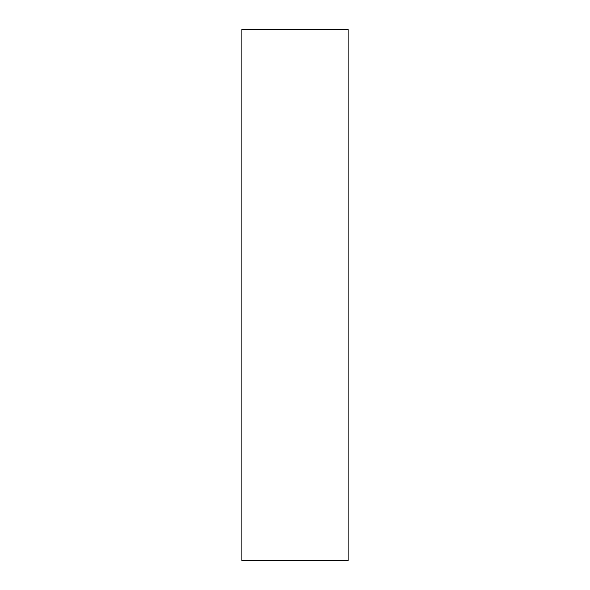<?xml version="1.0" encoding="UTF-8"?>
<svg xmlns="http://www.w3.org/2000/svg" width="590" height="590" viewBox="0 0 590 590"><rect width="100%" height="100%" fill="white"/><g stroke="black" fill="none" stroke-linecap="round" stroke-linejoin="round"><path stroke-width="0.89" d="M348.1 560.5L348.1 29.5L241.9 29.5L241.9 560.5L348.1 560.5"/></g></svg>
